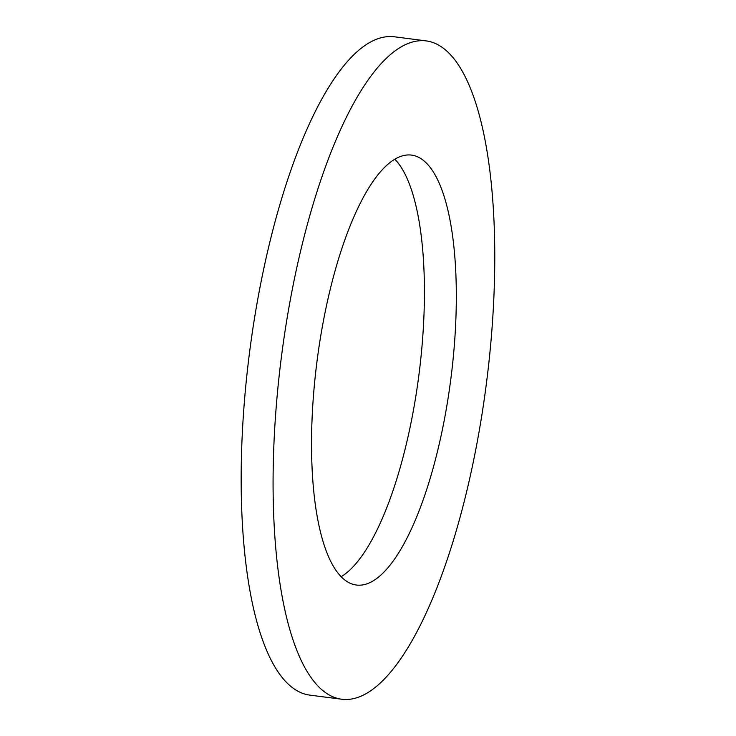 <?xml version="1.0" encoding="UTF-8"?>
<svg xmlns="http://www.w3.org/2000/svg" width="736" height="736" viewBox="0 0 736 736"><rect width="100%" height="100%" fill="white"/><g stroke="black" fill="none" stroke-linecap="round" stroke-linejoin="round"><path stroke-width="1.1" d="M341.062 576.757A216.724 67.491 97.3 0 0 418.959 374.569A216.724 67.491 97.3 0 0 394.882 159.243M426.356 40.912L394.441 36.8A331.862 103.344 97.3 0 0 386.032 36.809A331.862 103.344 97.3 0 0 247.885 366.04A331.862 103.344 97.3 0 0 309.589 695.088L341.504 699.2A331.862 103.344 97.3 0 0 486.432 383.272A331.862 103.344 97.3 0 0 426.356 40.912A331.862 103.344 97.3 0 0 417.947 40.922A331.862 103.344 97.3 0 0 279.8 370.153A331.862 103.344 97.3 0 0 341.504 699.2M406.143 155.112A216.724 67.491 97.3 0 0 315.928 370.116A216.724 67.491 97.3 0 0 356.224 585.01A216.724 67.491 97.3 0 0 450.874 378.681A216.724 67.491 97.3 0 0 411.636 155.103A216.724 67.491 97.3 0 0 406.143 155.112"/></g></svg>
